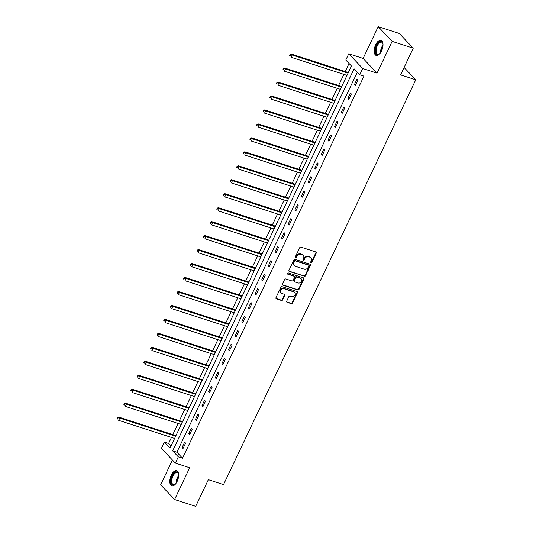 <?xml version="1.0" encoding="UTF-8"?>
<svg xmlns="http://www.w3.org/2000/svg" width="533" height="533" viewBox="0 0 533 533"><rect width="100%" height="100%" fill="white"/><g stroke="black" fill="none" stroke-linecap="round" stroke-linejoin="round"><path stroke-width="0.8" d="M310.946 262.856A0.7 0.586 136.6 0 0 311.818 262.429L316.249 253.095A0.999 0.839 136.6 0 0 315.842 251.942L300.932 247.119A0.999 0.839 136.6 0 0 299.686 247.725L295.255 257.066A0.7 0.586 136.6 0 0 296.415 257.439L296.988 256.233A3.191 2.692 136.6 0 1 300.972 254.274L302.218 254.681A3.191 2.692 136.6 0 1 303.204 255.294A3.191 2.692 136.6 0 1 303.53 258.352L302.957 259.558A0.7 0.586 136.6 0 0 304.116 259.931L304.689 258.725A3.191 2.692 136.6 0 1 308.674 256.773L309.92 257.173A3.191 2.692 136.6 0 1 310.906 257.792A3.191 2.692 136.6 0 1 311.232 260.844L310.659 262.056A0.7 0.586 136.6 0 0 310.946 262.856M310.599 262.469A0.7 0.586 136.6 0 0 311.439 262.029L315.876 252.695A0.999 0.839 136.6 0 0 315.922 251.976M295.195 257.479A0.7 0.586 136.6 0 0 296.035 257.039L296.608 255.833L296.988 256.233M302.897 259.971A0.7 0.586 136.6 0 0 303.737 259.538L304.316 258.325L304.689 258.725M177.156 481.386A7.935 3.884 -72.1 0 0 176.663 470.732A7.935 3.884 -72.1 0 0 171.28 475.176A7.935 3.884 -72.1 0 0 171.773 485.83A7.935 3.884 -72.1 0 0 177.156 481.386M381.521 50.995A7.935 3.884 -72.1 0 0 381.028 40.341A7.935 3.884 -72.1 0 0 375.645 44.785A7.935 3.884 -72.1 0 0 376.138 55.432A7.935 3.884 -72.1 0 0 381.521 50.995M286.694 301.152A0.999 0.839 136.6 0 0 287.107 302.298L291.284 303.657A0.999 0.839 136.6 0 0 292.53 303.044L297.454 292.677A0.999 0.839 136.6 0 0 297.048 291.531L282.137 286.701A0.999 0.839 136.6 0 0 280.891 287.314L275.967 297.68A0.999 0.839 136.6 0 0 276.38 298.826L281.431 300.465A0.999 0.839 136.6 0 0 282.677 299.852L284.782 295.415A0.999 0.839 136.6 0 0 284.375 294.269L281.87 293.456A2.672 2.252 136.6 0 1 281.044 292.943A2.672 2.252 136.6 0 1 281.058 289.905A2.672 2.252 136.6 0 1 284.102 288.753L293.916 291.937A2.672 2.252 136.6 0 1 294.736 292.45A2.672 2.252 136.6 0 1 294.722 295.489A2.672 2.252 136.6 0 1 291.684 296.634L290.045 296.108A0.999 0.839 136.6 0 0 288.799 296.714L286.694 301.152M178.315 456.828L175.344 463.09L161.406 448.366L164.384 442.104L170.034 448.073L351.44 66.019L345.79 60.049L348.769 53.78L362.707 68.51L359.728 74.773L354.079 68.804L172.665 450.858L178.315 456.828L182.533 458.193L363.946 76.139L359.728 74.773M413.228 48.21L392.135 41.374L378.203 26.65L399.297 33.479L413.228 48.21L400.563 74.886L415.753 79.803L223.54 484.59L208.356 479.673L195.691 506.35L174.597 499.521L189.681 467.741L175.344 463.09M378.203 26.65L363.113 58.43L377.044 73.154L392.135 41.374M377.044 73.154L362.707 68.51M304.263 276.327A0.999 0.839 136.6 0 0 305.509 275.721L310.433 265.347A0.999 0.839 136.6 0 0 310.019 264.201L295.115 259.371A0.999 0.839 136.6 0 0 293.87 259.984L288.946 270.351A0.999 0.839 136.6 0 0 289.352 271.497L303.883 275.927A0.999 0.839 136.6 0 0 305.129 275.321L310.053 264.954A0.999 0.839 136.6 0 0 310.099 264.235M303.943 279.012L299.02 289.379A0.999 0.839 136.6 0 1 297.774 289.992L282.87 285.162A0.999 0.839 136.6 0 1 282.457 284.016L284.562 279.578A0.999 0.839 136.6 0 1 285.808 278.966L291.857 280.924A0.999 0.839 136.6 0 0 293.097 280.318L294.496 277.373A0.999 0.839 136.6 0 0 294.089 276.227L287.793 274.189A0.7 0.586 136.6 0 1 288.38 272.956L303.53 277.866A0.999 0.839 136.6 0 1 303.943 279.012L303.563 278.612L298.647 288.986L299.02 289.379M172.425 460.012L160.66 484.79L174.597 499.521M415.753 79.803L404.081 67.471M357.323 72.228L176.883 452.224L182.533 458.193M357.043 79.064L354.492 84.434L355.438 85.427L357.989 80.057L357.043 79.064M350.414 93.028L347.862 98.398L348.802 99.391L351.354 94.021L350.414 93.028M343.785 106.993L341.233 112.363L342.173 113.356L344.724 107.986L343.785 106.993M337.149 120.958L334.604 126.328L335.543 127.32L338.095 121.95L337.149 120.958M330.52 134.922L327.968 140.292L328.914 141.285L331.466 135.915L330.52 134.922M323.891 148.887L321.339 154.257L322.285 155.25L324.83 149.88L323.891 148.887M317.262 162.851L314.71 168.221L315.649 169.214L318.201 163.844L317.262 162.851M310.626 176.816L308.081 182.186L309.02 183.179L311.572 177.809L310.626 176.816M303.997 190.781L301.445 196.151L302.391 197.143L304.943 191.773L303.997 190.781M297.367 204.745L294.816 210.115L295.762 211.108L298.307 205.738L297.367 204.745M290.738 218.71L288.186 224.08L289.126 225.073L291.678 219.703L290.738 218.71M284.109 232.674L281.557 238.044L282.497 239.037L285.048 233.667L284.109 232.674M277.473 246.639L274.921 252.009L275.867 253.002L278.419 247.632L277.473 246.639M270.844 260.604L268.292 265.974L269.238 266.966L271.783 261.596L270.844 260.604M264.215 274.568L261.663 279.938L262.602 280.931L265.154 275.561L264.215 274.568M257.586 288.533L255.034 293.903L255.973 294.896L258.525 289.526L257.586 288.533M250.95 302.497L248.405 307.867L249.344 308.86L251.896 303.49L250.95 302.497M244.321 316.462L241.769 321.832L242.715 322.825L245.26 317.455L244.321 316.462M237.691 330.427L235.14 335.797L236.079 336.789L238.631 331.419L237.691 330.427M231.062 344.391L228.51 349.761L229.45 350.754L232.002 345.384L231.062 344.391M224.426 358.356L221.881 363.726L222.821 364.719L225.372 359.349L224.426 358.356M217.797 372.314L215.245 377.69L216.191 378.683L218.737 373.313L217.797 372.314M211.168 386.278L208.616 391.655L209.556 392.648L212.107 387.278L211.168 386.278M204.539 400.243L201.987 405.62L202.926 406.612L205.478 401.242L204.539 400.243M197.903 414.208L195.358 419.584L196.297 420.577L198.849 415.207L197.903 414.208M191.274 428.172L188.722 433.549L189.668 434.542L192.213 429.172L191.274 428.172M184.645 442.137L182.093 447.513L183.032 448.506L185.584 443.136L184.645 442.137M349.035 63.474L345.211 71.522M343.865 74.353L338.582 85.48M337.236 88.318L331.952 99.444M330.607 102.283L325.323 113.409M323.977 116.247L318.694 127.374M317.342 130.212L312.058 141.338M310.712 144.177L305.429 155.303M304.083 158.141L298.8 169.267M297.454 172.106L292.171 183.232M290.818 186.07L285.535 197.197M284.189 200.035L278.906 211.161M277.56 213.999L272.276 225.126M270.931 227.964L265.647 239.09M264.295 241.929L259.011 253.055M257.666 255.893L252.382 267.02M251.036 269.858L245.753 280.984M244.407 283.822L239.124 294.949M237.771 297.787L232.488 308.913M231.142 311.752L225.859 322.878M224.513 325.716L219.23 336.843M217.884 339.681L212.6 350.807M211.248 353.645L205.965 364.772M204.619 367.61L199.335 378.736M197.99 381.575L192.706 392.701M191.36 395.539L186.077 406.666M184.731 409.504L179.441 420.63M178.095 423.469L172.812 434.595M171.466 437.433L168.601 443.469L171.006 446.014M168.601 443.469L164.384 442.104M363.113 58.43L348.769 53.78M176.883 452.224L172.665 450.858M354.492 84.434L355.718 84.834M347.862 98.398L349.088 98.798M341.233 112.363L342.459 112.763M334.604 126.328L335.83 126.727M327.968 140.292L329.194 140.692M321.339 154.257L322.565 154.657M314.71 168.221L315.936 168.621M308.081 182.186L309.307 182.586M301.445 196.151L302.671 196.544M294.816 210.115L296.042 210.508M288.186 224.08L289.412 224.473M281.557 238.044L282.783 238.438M274.921 252.009L276.147 252.402M268.292 265.974L269.518 266.367M261.663 279.938L262.889 280.331M255.034 293.903L256.26 294.296M248.405 307.867L249.624 308.261M241.769 321.832L242.995 322.225M235.14 335.797L236.366 336.19M228.51 349.761L229.736 350.154M221.881 363.726L223.1 364.119M215.245 377.69L216.471 378.084M208.616 391.655L209.842 392.048M201.987 405.62L203.213 406.013M195.358 419.584L196.584 419.977M188.722 433.549L189.948 433.942M182.093 447.513L183.319 447.907M310.906 257.792L310.526 257.392A3.191 2.692 136.6 0 0 309.54 256.779L309.92 257.173M304.316 258.325A3.191 2.692 136.6 0 1 308.301 256.373L309.54 256.779M303.204 255.294L302.824 254.901A3.191 2.692 136.6 0 0 301.838 254.281L302.218 254.681M296.608 255.833A3.191 2.692 136.6 0 1 300.599 253.881L301.838 254.281M288.899 271.07A0.999 0.839 136.6 0 0 288.979 271.104L303.883 275.927M308.814 265.94A0.7 0.586 136.6 0 0 308.527 265.141L295.442 260.897A0.7 0.586 136.6 0 0 294.569 261.33L293.963 262.602A3.191 2.692 136.6 0 0 294.296 265.654A3.191 2.692 136.6 0 0 295.275 266.273L304.223 269.165A3.191 2.692 136.6 0 0 308.207 267.213L308.814 265.94M308.74 265.274L308.36 264.874A0.7 0.586 136.6 0 0 308.147 264.741L308.527 265.141M294.296 265.654L293.916 265.254A3.191 2.692 136.6 0 1 293.583 262.203L294.189 260.93A0.7 0.586 136.6 0 1 295.062 260.504L308.147 264.741M282.41 284.735A0.999 0.839 136.6 0 0 282.49 284.762L297.401 289.592A0.999 0.839 136.6 0 0 298.647 288.986M294.396 276.42L294.016 276.021A0.999 0.839 136.6 0 0 293.71 275.827L287.447 273.802M298.127 282.956A2.672 2.252 136.6 0 0 301.172 281.81A2.672 2.252 136.6 0 0 301.185 278.772A2.672 2.252 136.6 0 0 300.359 278.259L296.901 277.14A0.999 0.839 136.6 0 0 295.655 277.746L294.263 280.691A0.999 0.839 136.6 0 0 294.669 281.837L298.127 282.956M301.185 278.772L300.805 278.373A2.672 2.252 136.6 0 0 299.986 277.86L300.359 278.259M294.363 281.644L293.983 281.251A0.999 0.839 136.6 0 1 293.883 280.291L295.282 277.353A0.999 0.839 136.6 0 1 296.528 276.74L299.986 277.86M303.563 278.612A0.999 0.839 136.6 0 0 303.61 277.9M294.736 292.45L294.363 292.051A2.672 2.252 136.6 0 0 293.536 291.538L293.916 291.937M281.044 292.943L280.664 292.544A2.672 2.252 136.6 0 1 280.684 289.506A2.672 2.252 136.6 0 1 283.723 288.36L293.536 291.538M275.921 298.4A0.999 0.839 136.6 0 0 276.001 298.427L281.058 300.066A0.999 0.839 136.6 0 0 282.303 299.453L284.409 295.016A0.999 0.839 136.6 0 0 284.455 294.296M286.647 301.871A0.999 0.839 136.6 0 0 286.727 301.905L290.911 303.257A0.999 0.839 136.6 0 0 292.157 302.644L297.081 292.277A0.999 0.839 136.6 0 0 297.128 291.558M348.349 72.535A1.019 0.859 -43.4 0 1 348.329 72.528L291.211 54.026L292.151 55.019L291.085 57.258L347.003 75.373M348.062 73.134L292.151 55.019L290.079 54.639L289.652 55.539L290.025 55.932L290.452 55.039M290.025 55.932L289.652 55.539M290.079 54.639L291.211 54.026M379.922 53.553A6.862 3.358 107.9 0 1 379.296 54.093A6.862 3.358 107.9 0 1 378.044 54.686A6.862 3.358 107.9 0 1 375.618 48.803A6.862 3.358 107.9 0 1 380.469 41.527A6.862 3.358 107.9 0 1 382.801 43.28A6.862 3.358 107.9 0 1 382.994 44.086M382.874 43.539A6.356 3.111 -72.1 0 0 381.635 42.194A6.356 3.111 -72.1 0 0 380.802 42.154A6.356 3.111 -72.1 0 0 376.485 48.083A6.356 3.111 -72.1 0 0 377.717 54.293A6.356 3.111 -72.1 0 0 378.557 54.333A6.356 3.111 -72.1 0 0 379.509 53.926M381.475 40.555A7.882 3.858 -72.1 0 0 380.649 40.555A7.882 3.858 -72.1 0 0 375.352 47.697A7.882 3.858 -72.1 0 0 376.624 55.525M175.557 483.951A6.862 3.358 107.9 0 1 174.937 484.484A6.862 3.358 107.9 0 1 171.313 483.224A6.862 3.358 107.9 0 1 172.346 475.809A6.862 3.358 107.9 0 1 178.435 473.677A6.862 3.358 107.9 0 1 178.628 474.477M178.508 473.93A6.356 3.111 -72.1 0 0 177.269 472.584A6.356 3.111 -72.1 0 0 172.959 476.149A6.356 3.111 -72.1 0 0 173.352 484.684A6.356 3.111 -72.1 0 0 175.15 484.317M177.109 470.945A7.882 3.858 -72.1 0 0 171.972 475.416A7.882 3.858 -72.1 0 0 172.259 485.916M341.7 86.493L341.713 86.506A1.019 0.859 -43.4 0 1 341.7 86.493L284.575 67.991L285.521 68.984L284.455 71.222L340.374 89.337M341.433 87.099L285.521 68.984L283.443 68.604L283.016 69.503L283.396 69.896L283.822 69.004M283.396 69.896L283.016 69.503M283.443 68.604L284.575 67.991M335.07 100.457L335.084 100.471A1.019 0.859 -43.4 0 1 335.07 100.457L277.946 81.955L278.886 82.948L277.826 85.187L333.738 103.302M334.804 101.063L278.886 82.948L276.814 82.568L276.387 83.468L276.767 83.861L277.193 82.968M276.767 83.861L276.387 83.468M276.814 82.568L277.946 81.955M328.435 114.422L328.455 114.435A1.019 0.859 -43.4 0 1 328.435 114.422L271.317 95.92L272.256 96.913L271.197 99.151L327.109 117.267M328.175 115.028L272.256 96.913L270.184 96.533L269.758 97.426L270.138 97.825L270.557 96.933M270.138 97.825L269.758 97.426M270.184 96.533L271.317 95.92M321.805 128.386L321.819 128.4A1.019 0.859 -43.4 0 1 321.805 128.386L264.688 109.885L265.627 110.877L264.561 113.116L320.48 131.225M321.539 128.993L265.627 110.877L263.555 110.498L263.129 111.39L263.502 111.79L263.928 110.897M263.502 111.79L263.129 111.39M263.555 110.498L264.688 109.885M315.196 142.358A1.019 0.859 -43.4 0 1 315.176 142.351L258.052 123.849L258.998 124.842L257.932 127.081L313.85 145.189M314.91 142.957L258.998 124.842L256.919 124.462L256.5 125.355L256.873 125.755L257.299 124.862M256.873 125.755L256.5 125.355M256.919 124.462L258.052 123.849M308.547 156.316L308.56 156.329A1.019 0.859 -43.4 0 1 308.547 156.316L251.423 137.814L252.362 138.807L251.303 141.045L307.215 159.154M308.281 156.922L252.362 138.807L250.29 138.427L249.864 139.32L250.244 139.719L250.67 138.827M250.244 139.719L249.864 139.32M250.29 138.427L251.423 137.814M301.911 170.28L301.931 170.293A1.019 0.859 -43.4 0 1 301.911 170.28L244.794 151.778L245.733 152.771L244.674 155.01L300.585 173.118M301.651 170.886L245.733 152.771L243.661 152.391L243.235 153.284L243.614 153.684L244.034 152.791M243.614 153.684L243.235 153.284M243.661 152.391L244.794 151.778M295.302 184.251A1.019 0.859 -43.4 0 1 295.282 184.245L238.164 165.743L239.104 166.736L238.044 168.974L293.956 187.083M295.016 184.844L239.104 166.736L237.032 166.356L236.605 167.249L236.978 167.648L237.405 166.756M236.978 167.648L236.605 167.249M237.032 166.356L238.164 165.743M288.673 198.216A1.019 0.859 -43.4 0 1 288.653 198.209L231.529 179.708L232.475 180.7L231.409 182.939L287.327 201.048M288.386 198.809L232.475 180.7L230.396 180.321L229.976 181.213L230.349 181.613L230.776 180.72M230.349 181.613L229.976 181.213M230.396 180.321L231.529 179.708M282.044 212.181A1.019 0.859 -43.4 0 1 282.024 212.174L224.899 193.672L225.845 194.665L224.779 196.904L280.691 215.012M281.757 212.774L225.845 194.665L223.767 194.285L223.34 195.178L223.72 195.578L224.146 194.685M223.72 195.578L223.34 195.178M223.767 194.285L224.899 193.672M275.388 226.139L275.408 226.152A1.019 0.859 -43.4 0 1 275.388 226.139L218.27 207.637L219.21 208.63L218.15 210.868L274.062 228.977M275.128 226.738L219.21 208.63L217.138 208.25L216.711 209.143L217.091 209.542L217.511 208.65M217.091 209.542L216.711 209.143M217.138 208.25L218.27 207.637M268.759 240.103L268.772 240.117A1.019 0.859 -43.4 0 1 268.759 240.103L211.641 221.601L212.58 222.594L211.521 224.833L267.433 242.941M268.492 240.703L212.58 222.594L210.508 222.214L210.082 223.107L210.455 223.507L210.881 222.614M210.455 223.507L210.082 223.107M210.508 222.214L211.641 221.601M262.129 254.068L262.143 254.081A1.019 0.859 -43.4 0 1 262.129 254.068L205.005 235.566L205.951 236.559L204.885 238.797L260.804 256.906M261.863 254.667L205.951 236.559L203.873 236.179L203.453 237.072L203.826 237.471L204.252 236.579M203.826 237.471L203.453 237.072M203.873 236.179L205.005 235.566M255.5 268.032L255.514 268.046A1.019 0.859 -43.4 0 1 255.5 268.032L198.376 249.531L199.322 250.523L198.256 252.762L254.168 270.871M255.234 268.632L199.322 250.523L197.243 250.144L196.817 251.036L197.197 251.436L197.623 250.543M197.197 251.436L196.817 251.036M197.243 250.144L198.376 249.531M248.884 282.01L248.864 281.997A1.019 0.859 -43.4 0 1 248.864 281.997L191.747 263.495L192.686 264.488L191.627 266.727L247.539 284.835M248.605 282.597L192.686 264.488L190.614 264.108L190.188 265.001L190.567 265.401L190.987 264.508M190.567 265.401L190.188 265.001M190.614 264.108L191.747 263.495M242.235 295.962L242.249 295.975A1.019 0.859 -43.4 0 1 242.235 295.962L185.118 277.46L186.057 278.453L184.998 280.691L240.909 298.8M241.969 296.561L186.057 278.453L183.985 278.073L183.559 278.966L183.932 279.365L184.358 278.473M183.932 279.365L183.559 278.966M183.985 278.073L185.118 277.46M235.606 309.926L235.619 309.94A1.019 0.859 -43.4 0 1 235.606 309.926L178.482 291.424L179.428 292.417L178.362 294.656L234.28 312.764M235.339 310.526L179.428 292.417L177.349 292.037L176.929 292.93L177.302 293.33L177.729 292.437M177.302 293.33L176.929 292.93M177.349 292.037L178.482 291.424M228.977 323.891L228.99 323.904A1.019 0.859 -43.4 0 1 228.977 323.891L171.853 305.389L172.799 306.382L171.733 308.62L227.644 326.729M228.71 324.49L172.799 306.382L170.72 306.002L170.293 306.895L170.673 307.294L171.1 306.402M170.673 307.294L170.293 306.895M170.72 306.002L171.853 305.389M222.341 337.855L222.361 337.869A1.019 0.859 -43.4 0 1 222.341 337.855L165.223 319.354L166.163 320.346L165.103 322.585L221.015 340.694M222.081 338.455L166.163 320.346L164.091 319.967L163.664 320.859L164.044 321.259L164.464 320.366M164.044 321.259L163.664 320.859M164.091 319.967L165.223 319.354M215.732 351.82A1.019 0.859 -43.4 0 1 215.712 351.82L158.594 333.318L159.534 334.311L158.474 336.55L214.386 354.658M215.445 352.42L159.534 334.311L157.462 333.931L157.035 334.824L157.408 335.224L157.835 334.324M157.408 335.224L157.035 334.824M157.462 333.931L158.594 333.318M209.103 365.785A1.019 0.859 -43.4 0 1 209.083 365.785L151.965 347.276L152.904 348.276L151.838 350.514L207.757 368.623M208.816 366.384L152.904 348.276L150.826 347.896L150.406 348.789L150.779 349.188L151.205 348.289M150.779 349.188L150.406 348.789M150.826 347.896L151.965 347.276M202.453 379.743L202.467 379.762A1.019 0.859 -43.4 0 1 202.453 379.743L145.329 361.241L146.275 362.24L145.209 364.479L201.128 382.587M202.187 380.349L146.275 362.24L144.196 361.86L143.77 362.753L144.15 363.153L144.576 362.253M144.15 363.153L143.77 362.753M144.196 361.86L145.329 361.241M195.818 393.707L195.838 393.727A1.019 0.859 -43.4 0 1 195.818 393.707L138.7 375.205L139.639 376.205L138.58 378.443L194.492 396.552M195.558 394.313L139.639 376.205L137.567 375.825L137.141 376.718L137.521 377.117L137.94 376.218M137.521 377.117L137.141 376.718M137.567 375.825L138.7 375.205M189.188 407.672L189.202 407.692A1.019 0.859 -43.4 0 1 189.188 407.672L132.071 389.17L133.01 390.169L131.951 392.408L187.863 410.517M188.929 408.278L133.01 390.169L130.938 389.79L130.512 390.682L130.885 391.082L131.311 390.183M130.885 391.082L130.512 390.682M130.938 389.79L132.071 389.17M182.579 421.643A1.019 0.859 -43.4 0 1 182.559 421.636L125.442 403.135L126.381 404.134L125.315 406.373L181.233 424.481M182.293 422.243L126.381 404.134L124.302 403.754L123.883 404.647L124.256 405.047L124.682 404.147M124.256 405.047L123.883 404.647M124.302 403.754L125.442 403.135M175.95 435.608A1.019 0.859 -43.4 0 1 175.93 435.601L118.806 417.099L119.752 418.099L118.686 420.337L174.604 438.446M175.663 436.207L119.752 418.099L117.673 417.719L117.247 418.612L117.626 419.011L118.053 418.112M117.626 419.011L117.247 418.612M117.673 417.719L118.806 417.099M311.439 262.029L311.818 262.429M296.035 257.039L296.415 257.439M303.737 259.538L304.116 259.931M308.301 256.373L308.674 256.773M300.599 253.881L300.972 254.274M315.876 252.695L316.249 253.095M288.979 271.104L289.352 271.497M310.053 264.954L310.433 265.347M305.129 275.321L305.509 275.721M295.062 260.504L295.442 260.897M294.189 260.93L294.569 261.33M293.583 262.203L293.963 262.602M297.401 289.592L297.774 289.992M282.49 284.762L282.87 285.162M293.71 275.827L294.089 276.227M287.454 273.829L287.793 274.189M296.528 276.74L296.901 277.14M295.282 277.353L295.655 277.746M293.883 280.291L294.263 280.691M283.723 288.36L284.102 288.753M284.409 295.016L284.782 295.415M282.303 299.453L282.677 299.852M281.058 300.066L281.431 300.465M276.001 298.427L276.38 298.826M297.081 292.277L297.454 292.677M292.157 302.644L292.53 303.044M290.911 303.257L291.284 303.657M286.727 301.905L287.107 302.298M380.542 52.727A6.356 3.111 107.9 0 1 383 45.118M382.927 46.124A6.149 3.011 -72.1 0 0 381.068 51.868M176.176 483.118A6.356 3.111 107.9 0 1 177.356 477.568A6.356 3.111 107.9 0 1 178.642 475.509M178.562 476.515A6.149 3.011 -72.1 0 0 177.849 477.788A6.149 3.011 -72.1 0 0 176.703 482.258"/></g></svg>
